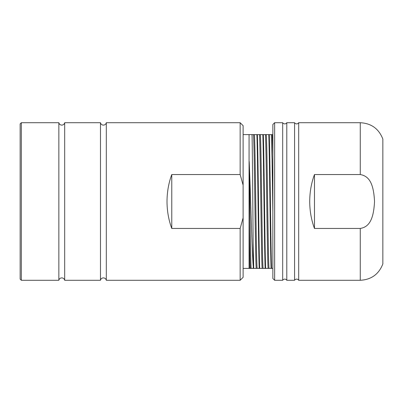 <?xml version="1.0" encoding="UTF-8"?>
<svg xmlns="http://www.w3.org/2000/svg" width="403" height="403" viewBox="0 0 403 403"><rect width="100%" height="100%" fill="white"/><g stroke="black" fill="none" stroke-linecap="round" stroke-linejoin="round"><path stroke-width="0.6" d="M272.851 134.607L249.069 134.607L249.069 268.393L253.26 268.393L253.17 243.231L253.739 268.393L253.26 268.393M253.739 268.393L259.21 268.393C258.434 250.268 257.658 152.747 256.882 134.607M257.356 134.607C258.132 152.747 258.907 250.268 259.683 268.393L259.21 268.393M259.683 268.393L265.154 268.393C264.378 250.258 263.602 152.742 262.827 134.607M263.305 134.607C264.081 152.742 264.857 250.258 265.632 268.393L265.154 268.393M265.632 268.393L271.098 268.393C270.327 250.258 269.552 152.742 268.776 134.607M269.249 134.607C270.025 152.742 270.801 250.263 271.577 268.393L271.098 268.393M271.577 268.393L272.851 268.393M271.274 134.607L272.065 159.623L272.851 211.988M272.166 134.607L272.851 154.102M272.851 127.474L272.851 275.526M274.634 122.719L272.851 124.502L272.851 278.498L274.634 280.281L274.634 122.719L282.684 122.719L283.042 123.192C284.453 124.265 285.707 124.104 286.8 122.719L286.8 280.281L294.573 280.281L294.573 122.719L286.8 122.719M382.85 263.925L382.85 201.5L382.85 263.925C378.835 274.236 371.304 279.687 360.257 280.281L298.694 280.281L298.694 122.719L360.257 122.719L360.257 174.539C368.936 176.091 373.611 183.033 374.528 201.5C373.616 219.957 368.861 227.015 360.257 228.461L314.471 228.461C311.343 220.003 309.756 211.016 309.716 201.5C309.756 191.984 311.343 182.997 314.471 174.539L314.471 228.461M274.634 280.281L282.684 280.281L282.684 122.719M360.257 174.539L314.471 174.539M382.85 201.5L382.85 139.075L382.85 201.5M259.386 134.607C260.333 135.519 261.285 267.481 262.237 268.393M265.33 134.607C266.282 135.519 267.229 267.481 268.181 268.393M249.875 268.393L249.205 221.474C249.583 247.452 249.966 267.013 250.344 268.393M253.437 134.607C254.389 135.519 255.341 267.481 256.288 268.393M252.026 134.607C252.409 145.805 252.787 206.054 253.17 243.231M249.205 221.474L249.205 161.477C249.88 200.986 250.56 267.562 251.235 268.393M254.328 134.607C255.28 135.519 256.232 267.481 257.185 268.393M260.278 134.607C261.225 135.519 262.177 267.481 263.129 268.393M266.222 134.607C267.174 135.519 268.121 267.481 269.073 268.393M253.17 265.738C251.86 247.417 250.535 192.699 249.205 161.477M243.12 217.847L240.148 228.461L240.148 280.281L243.12 277.309L243.12 125.691L240.148 122.719L106.306 122.719L106.306 280.281A2.972 2.972 0 0 0 100.478 280.281L100.478 122.719A2.972 2.972 0 0 0 106.306 122.719M243.12 185.153L240.148 174.539L240.148 122.719M240.148 228.461L171.769 228.461L171.769 174.539L240.148 174.539M58.858 280.281L58.858 122.719A2.972 2.972 0 0 0 64.687 122.719L64.687 280.281A2.972 2.972 0 0 0 58.858 280.281L21.339 280.281L21.339 122.719L58.858 122.719M171.769 228.461C168.64 220.003 167.059 211.016 167.013 201.5C167.059 191.984 168.64 182.997 171.769 174.539M21.339 280.281L20.15 279.093L20.15 123.907L21.339 122.719M360.257 280.281L360.257 228.461M282.684 280.281L283.042 279.808C284.453 278.735 285.707 278.896 286.8 280.281M294.573 122.719L294.936 123.192C296.346 124.265 297.595 124.104 298.694 122.719M294.573 280.281L294.936 279.808C296.346 278.735 297.595 278.896 298.694 280.281M360.257 122.719C371.304 123.313 378.835 128.764 382.85 139.075M249.069 268.393L243.12 268.393M249.069 134.607L243.12 134.607M100.478 280.281L64.687 280.281M240.148 280.281L106.306 280.281M100.478 122.719L64.687 122.719"/></g></svg>
